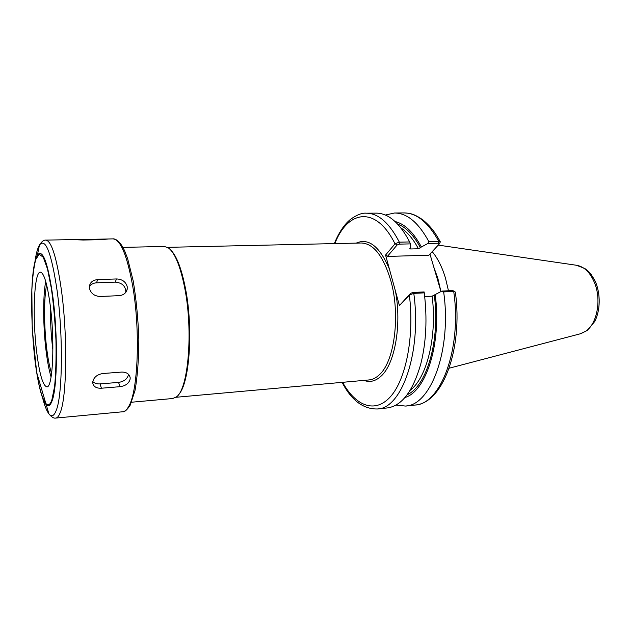<?xml version="1.0" encoding="UTF-8"?>
<svg xmlns="http://www.w3.org/2000/svg" width="631" height="631" viewBox="0 0 631 631"><rect width="100%" height="100%" fill="white"/><g stroke="black" fill="none" stroke-linecap="round" stroke-linejoin="round"><path stroke-width="0.95" d="M454.975 291.625L452.735 290.56L455.369 292.192C463.083 348.391 443.072 403.454 414.827 405.063C440.596 404.684 462.073 348.691 453.721 291.443L443.648 291.932L441.881 291.08L432.132 296.176L424.702 296.546M452.735 290.56L441.881 291.08M429.963 254.08L440.959 291.554M395.984 405.055L405.362 406.056C430.799 405.725 451.962 349.479 443.648 291.932M404.952 397.498C426.146 391.606 441.834 342.909 435.177 294.48M424.253 292.863L424.111 291.932L412.848 292.469L410.615 293.344L409.598 294.922L413.786 293.376L424.253 292.863C427.368 318.481 426.225 342.128 420.822 363.803C412.997 391.315 401.773 406.033 387.158 407.957L377.338 408.983C401.75 408.809 421.958 351.83 413.786 293.376L412.848 292.469M410.615 293.344L399.415 305.562L409.598 294.922M399.415 305.562L385.557 255.05L395.014 243.858C376.131 205.446 347.87 209.918 334.84 243.59M439.539 243.542L440.343 241.886L438.726 241.279L428.796 241.499L427.889 243.471L438.608 243.227L439.255 243.992L428.914 255.216L387.371 256.431L385.557 255.05M387.371 256.431L397.065 245.041L399.242 244.142L410.355 243.881L409.669 241.933L399.352 242.162L395.235 243.629L397.065 245.041M395.235 243.629L396.867 245.27M409.669 241.933C399.541 222.79 388.404 213.191 376.242 213.136L366.374 213.207C362.099 212.757 356.775 214.832 350.394 219.446C344.155 224.589 338.8 232.642 334.32 243.605M410.355 243.881L410.789 247.273L409.819 248.638L410.671 248.977L418.424 248.772L421.382 247.005C413.518 232.342 404.755 223.855 395.093 221.536M428.796 241.499C418.448 222.546 407.034 213.049 394.549 212.994L385.344 215.029M421.382 247.005L427.889 243.471M448.467 290.765L445.478 278.113C442.11 266.968 437.677 258.158 432.188 251.666M178.676 394.454C189.489 383.861 193.504 329.248 185.538 288.84C181.586 268.696 176.593 255.697 170.575 249.844M131.587 402.223L172.784 398.508L176.467 396.852C188.275 389.303 193.307 331.464 184.812 288.438C180.371 266.053 174.811 252.479 168.114 247.707L164.273 246.469L122.911 247.376M73.346 239.693L108.106 238.983L101.173 239.693L83.245 240.025L72.36 239.622L45.834 240.103C51.458 240.868 56.616 257.267 61.294 289.29C67.746 335.179 66.894 397.317 60.221 412.571C58.864 416.089 57.397 417.911 55.804 418.061L122.737 411.767C124.875 411.57 126.894 409.732 128.779 406.277C138.047 391.188 140.461 330.896 132.778 286.482C127.178 255.468 120.6 239.599 113.052 238.881C113.13 238.707 119.062 238.352 124.701 251.012L127.62 258.6L133.212 280.961C136.249 299.346 138.126 318.773 138.836 339.257C138.765 359.047 137.519 376.021 135.089 390.171L130.262 405.086C127.099 409.882 124.591 412.114 122.737 411.767M89.421 288.186L89.381 286.387C90.123 282.286 92.883 280.03 97.647 279.628L116.483 278.957C122.233 279.178 125.814 281.765 127.217 286.703L127.202 289.164C126.232 293.036 123.542 295.205 119.133 295.663L100.187 296.475C94.327 296.136 90.746 293.376 89.421 288.186M89.365 286.537C90.982 284.258 93.364 283.019 96.511 282.83L115.244 282.136C122.177 282.767 125.711 286.143 125.853 292.263M92.757 381.952C93.719 377.33 97.079 374.514 102.845 373.52L121.633 372.077C126.374 372.038 129.205 373.828 130.136 377.464L130.167 378.963C129.071 383.309 125.687 385.88 120.032 386.677L101.417 388.223C96.433 388.428 93.546 386.7 92.765 383.041L92.757 381.952M128.543 374.364C127.533 378.829 124.204 381.51 118.557 382.402L100.029 383.9C96.961 384.09 94.555 383.325 92.804 381.589M46.655 284.896C43.784 297.808 43.918 326.787 46.82 349.456C48.106 359.654 49.707 367.652 51.616 373.457M50.543 307.952C50.322 321.652 51.064 335.361 52.767 349.069L52.901 350.11M36.701 352.232C39.493 374.144 42.861 385.675 46.797 386.835C52.862 388.412 55.086 341.032 50.117 304.505C47.199 283.548 43.949 272.758 40.368 272.142C34.011 271.575 32.252 317.369 36.701 352.232M45.724 281.394C42.805 296.333 43.066 327.252 46.166 351.617C47.499 362.147 49.131 370.618 51.079 377.038M342.617 382.315C355.718 406.19 375.185 413.944 390.589 396.544C405.978 379.31 414.496 336.441 409.369 295.134L410.41 293.557M363.929 380.398C369.837 382.599 375.508 381.219 380.95 376.265C394.785 364.261 401.931 324.973 395.432 291.049M389.422 269.129C379.649 246.358 368.583 237.69 356.239 243.109M399.242 244.142L399.352 242.162C389.351 222.917 378.355 213.27 366.374 213.207M438.608 243.227L438.726 241.279C428.268 222.427 416.712 212.97 404.061 212.915L394.549 212.994M440.856 291.206L437.875 278.429L433.749 266.984M407.192 394.706C426.706 386.267 440.335 340.448 434.317 295.34M410.142 390.337C426.864 377.914 437.299 336.355 432.132 296.176M175.907 397.285L369.025 379.941C372.558 379.625 375.942 377.953 379.176 374.932C394.462 361.918 400.701 314.845 390.723 280.369C383.293 255.949 373.505 243.495 361.35 242.998L167.507 247.336M449.138 368.22L580.228 333.815L585.97 331.109C596.839 323.821 601.422 300.892 595.041 284.053C590.679 272.868 584.456 266.597 576.387 265.249L584.748 268.427C588.636 271.661 589.717 271.369 595.238 281.26C600.862 294.093 600.302 310.704 594.725 321.502L587.177 330.51L580.875 333.641M420.554 247.92C413.707 235.166 406.064 227.207 397.633 224.068M418.424 248.772C413.202 239.015 407.413 232.113 401.056 228.075M410.671 248.977L410.15 247.991M97.647 279.628L96.511 282.83M116.483 278.957L115.244 282.136M101.417 388.223L100.029 383.9M120.032 386.677L118.557 382.402M42.522 397.562C44.564 405.544 46.694 410.978 48.91 413.865C51.6 417.249 54.045 416.074 56.246 410.347C62.564 395.424 63.289 335.227 57.121 290.717C51.387 252.645 45.495 237.422 39.453 245.049C37.576 248.164 36.062 253.796 34.918 261.96M36.346 370.342C39.075 388.026 42.222 399.32 45.779 404.226C48.122 407.082 50.228 405.922 52.113 400.756C57.508 387.205 58.028 334.682 52.72 295.71C47.782 262.244 42.687 248.661 37.418 254.971C34.429 260.248 32.56 271.827 31.826 289.7M34.815 358.921C38.83 393.602 46.741 415.064 51.876 399.88L54.597 386.44C55.843 373.52 56.293 358.1 55.954 340.156C55.11 321.739 53.58 304.473 51.356 288.351L47.499 268.98L43.263 257.274L39.193 254.19L35.738 259.53C33.845 266.913 32.536 277.23 31.826 290.489C31.258 312.645 32.252 335.455 34.815 358.921M414.827 405.063L405.362 406.056M342.089 382.362C351.396 400.299 363.14 409.172 377.338 408.983M440.241 241.689C435.84 233.935 432.511 228.146 423.156 220.109C413.431 213.262 409.598 213.278 404.061 212.915M436.281 275.171L436.471 275.763M438.166 281.639L438.017 281.04M576.387 265.249L438.222 245.112M127.202 289.164L125.987 292.074M130.128 377.448L129.442 375.54M113.052 238.881L107.696 238.983M45.834 240.103C43.847 239.867 41.717 241.515 39.453 245.049L37.418 254.971C34.453 260.666 32.599 272.056 31.85 289.148L32.22 328.593L36.677 372.464L48.91 413.865C51.553 417.123 53.848 418.519 55.804 418.061"/></g></svg>
